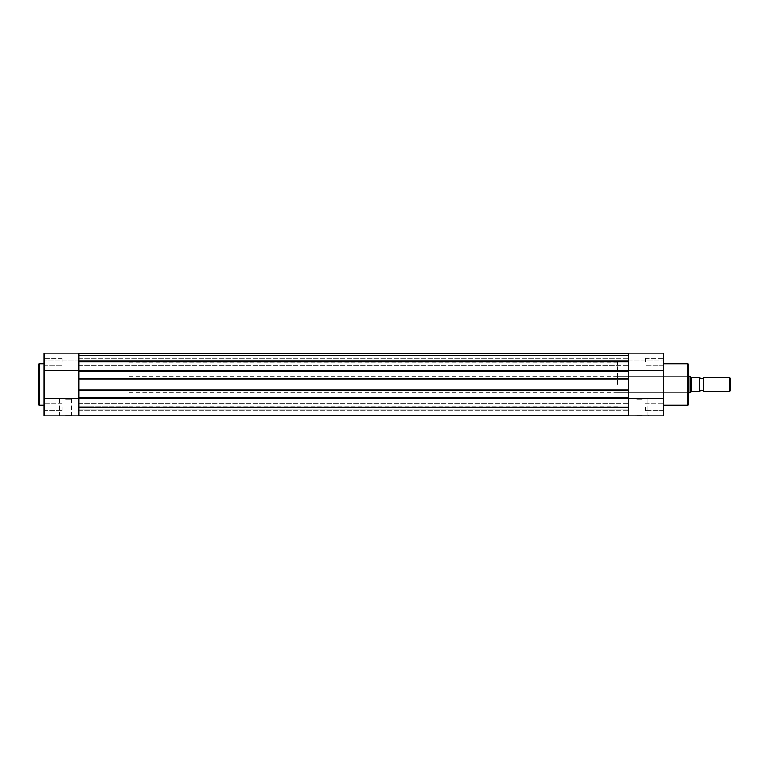<?xml version="1.0" encoding="UTF-8"?>
<svg xmlns="http://www.w3.org/2000/svg" width="769" height="769" viewBox="0 0 769 769"><rect width="100%" height="100%" fill="white"/><g stroke="black" fill="none" stroke-linecap="round" stroke-linejoin="round"><path stroke-width="0.58" stroke-dasharray="3.85 2.88" d="M44.035 407.176L44.035 402.985L44.035 407.176M44.727 407.176L44.727 410.665L44.727 407.176M44.035 361.824L44.035 366.015L44.035 361.824M44.727 361.824L44.727 358.335L44.727 361.824M65.519 415.894L72.151 415.894L65.519 415.894M65.519 415.202L71.45 415.202L65.519 415.202M38.45 364.41L38.45 404.59M65.519 399.149L71.45 399.149L65.519 399.149M62.174 407.176L62.174 410.665L62.174 407.176M62.174 361.824L62.174 358.335L62.174 361.824M44.035 384.5L44.035 363.708L44.035 384.5M90.079 384.5L90.079 362.17L90.079 384.5M78.919 384.5L78.919 362.17L78.919 384.5M78.919 415.894L78.919 398.515L44.035 398.515L44.035 415.894L78.919 415.894M44.035 370.485L78.919 370.485L78.919 398.515L78.919 353.106L78.919 360.776L78.919 353.106L44.035 353.106L44.035 398.515M78.919 360.776L44.035 360.776L78.919 360.776M78.919 371.379L78.919 370.543L628.686 370.543L628.686 371.379L78.919 371.379L628.686 371.379L78.919 371.379L78.919 361.824L78.919 365.381L78.919 361.824L78.919 365.381L78.919 361.824L628.686 361.824L628.686 353.452L78.919 353.452L78.919 361.824L78.919 353.452L628.686 353.452L628.686 407.176L78.919 407.176L78.919 415.548L78.919 397.621L628.686 397.621L78.919 397.621L78.919 398.457L78.919 397.621L628.686 397.621L628.686 415.894L663.57 415.894L663.57 353.106L663.57 360.776L663.57 353.106L628.686 353.106L628.686 379.617L78.919 379.617L628.686 379.617L628.686 390.219L628.686 389.383L78.919 389.383L628.686 389.383L628.686 398.457L628.686 397.621L628.686 398.457L78.919 398.457L78.919 389.383L628.686 389.383L628.686 390.219L628.686 389.383L78.919 389.383L78.919 390.219L628.686 390.219L78.919 390.219L78.919 389.383L78.919 390.219L628.686 390.219M628.686 384.5L628.686 362.17L628.686 384.5M628.686 371.379L628.686 370.543L78.919 370.543L628.686 370.543L78.919 370.543L78.919 379.617L628.686 379.617L628.686 378.781L628.686 379.617L78.919 379.617L78.919 378.781L628.686 378.781L78.919 378.781L78.919 390.219M78.919 397.621L78.919 398.457L628.686 398.457L628.686 397.621M78.919 415.548L78.919 409.964L628.686 409.964L78.919 409.964L78.919 415.548L78.919 409.964L628.686 409.964L78.919 409.964L78.919 415.548L628.686 415.548L78.919 415.548L628.686 415.548L628.686 409.964L628.686 415.548L78.919 415.548L628.686 415.548L628.686 409.964L628.686 415.548M78.919 398.457L628.686 398.457L78.919 398.457M78.919 378.781L78.919 379.617L78.919 378.781L628.686 378.781M78.919 353.452L78.919 355.547L78.919 353.452L628.686 353.452L628.686 360.152L78.919 360.152L628.686 360.152L628.686 355.547L628.686 360.152L78.919 360.152L628.686 360.152L628.686 355.547L78.919 355.547L628.686 355.547L78.919 355.547L78.919 360.152L78.919 355.547L628.686 355.547L628.686 353.452L628.686 355.547L78.919 355.547L628.686 355.547L78.919 355.547L78.919 360.152L78.919 355.547L628.686 355.547L628.686 353.452L78.919 353.452L78.919 355.547L78.919 353.452L628.686 353.452M662.878 407.176L662.878 410.665L662.878 407.176M662.878 361.824L662.878 358.335L662.878 361.824M642.086 415.894L635.405 415.894L642.086 415.894M642.086 415.202L636.107 415.202L642.086 415.202M688.688 404.59L688.688 364.41M687.995 363.708L687.995 405.292M663.57 398.515L628.686 398.515L628.686 370.485L663.57 370.485M642.086 399.149L636.107 399.149L642.086 399.149M645.431 407.176L645.431 410.665L645.431 407.176M645.431 361.824L645.431 358.335L645.431 361.824M617.526 384.5L617.526 362.17L617.526 384.5M663.57 384.5L663.57 363.708L663.57 384.5M628.686 360.776L663.57 360.776L628.686 360.776M703.337 391.479L703.337 377.521M699.848 391.479L699.848 377.521L699.848 391.479M129.144 392.872L129.144 376.128L129.144 392.872L688.688 392.872M129.144 376.128L688.688 376.128M617.526 406.83L78.919 406.83L90.079 406.83L90.079 362.17L90.079 406.83L129.144 406.83L129.144 362.17L129.144 406.83M617.526 362.17L129.144 362.17M699.848 391.613L699.848 377.387M691.302 391.834L699.569 391.613L699.569 377.387L691.898 377.387L690.081 376.128L690.081 392.872L691.302 391.834L691.302 377.166M730.55 390.344L730.55 378.656M729.416 377.521L729.416 391.479M39.152 405.292L39.152 363.708M44.727 410.665L44.035 411.357L44.727 410.665L62.174 410.665L44.727 410.665M44.727 365.313L44.035 366.015L44.727 365.313L62.174 365.313L44.727 365.313M59.588 399.149L59.588 415.202L58.896 415.894M62.174 358.335L44.727 358.335L44.035 357.643L44.727 358.335L62.174 358.335M62.174 403.687L44.727 403.687L44.035 402.985L44.727 403.687L62.174 403.687M71.45 399.149L71.45 415.202L72.151 415.894M78.919 403.619L628.686 403.619L78.919 403.619M78.919 358.267L628.686 358.267L78.919 358.267M78.919 410.733L628.686 410.733L78.919 410.733M78.919 365.381L628.686 365.381L78.919 365.381M662.878 410.665L663.57 411.357L662.878 410.665L645.431 410.665L662.878 410.665M662.878 365.313L663.57 366.015L662.878 365.313L645.431 365.313L662.878 365.313M648.056 399.149L648.056 415.202L648.757 415.894M617.526 392.872L687.995 392.872L688.688 393.574M617.526 376.128L687.995 376.128L688.688 375.426M645.431 358.335L662.878 358.335L663.57 357.643L662.878 358.335L645.431 358.335M645.431 403.687L662.878 403.687L663.57 402.985L662.878 403.687L645.431 403.687M636.107 399.149L636.107 415.202L635.405 415.894"/><path stroke-width="1.15" d="M38.45 384.5L38.45 364.41L39.152 363.708L39.152 405.292L38.45 404.59L38.45 384.5M78.919 371.379L628.686 371.379L628.686 361.824L78.919 361.824L78.919 370.485L44.035 370.485L44.035 353.106L78.919 353.106L78.919 378.781L628.686 378.781L628.686 407.176L78.919 407.176L78.919 415.894L44.035 415.894L44.035 370.485M44.035 398.515L78.919 398.515L78.919 407.176L78.919 397.621L628.686 397.621M78.919 415.548L628.686 415.548M78.919 397.621L78.919 390.219L628.686 390.219M78.919 378.781L78.919 390.219M628.686 371.379L628.686 378.781M78.919 353.452L628.686 353.452M688.688 364.41L688.688 404.59L687.995 405.292L687.995 363.708L688.688 364.41M663.57 370.485L628.686 370.485L628.686 353.106L663.57 353.106L663.57 415.894L628.686 415.894L628.686 398.515L663.57 398.515M699.848 377.521A1.874 1.874 0 0 0 703.337 377.521L703.337 391.479A1.874 1.874 0 0 0 699.848 391.479M703.337 391.479L729.416 391.479L729.416 377.521L703.337 377.521M729.416 377.521L730.55 378.656L730.55 390.344L729.416 391.479M688.688 392.872L690.081 392.872L691.898 391.613L699.848 391.613L699.569 377.387L699.848 391.613M688.688 376.128L690.081 376.128L690.081 392.872M699.848 377.387L691.302 377.166L691.302 391.834M690.081 376.128L691.302 377.166M44.035 363.708L39.152 363.708M44.035 405.292L39.152 405.292M663.57 363.708L687.995 363.708M663.57 405.292L687.995 405.292"/></g></svg>
